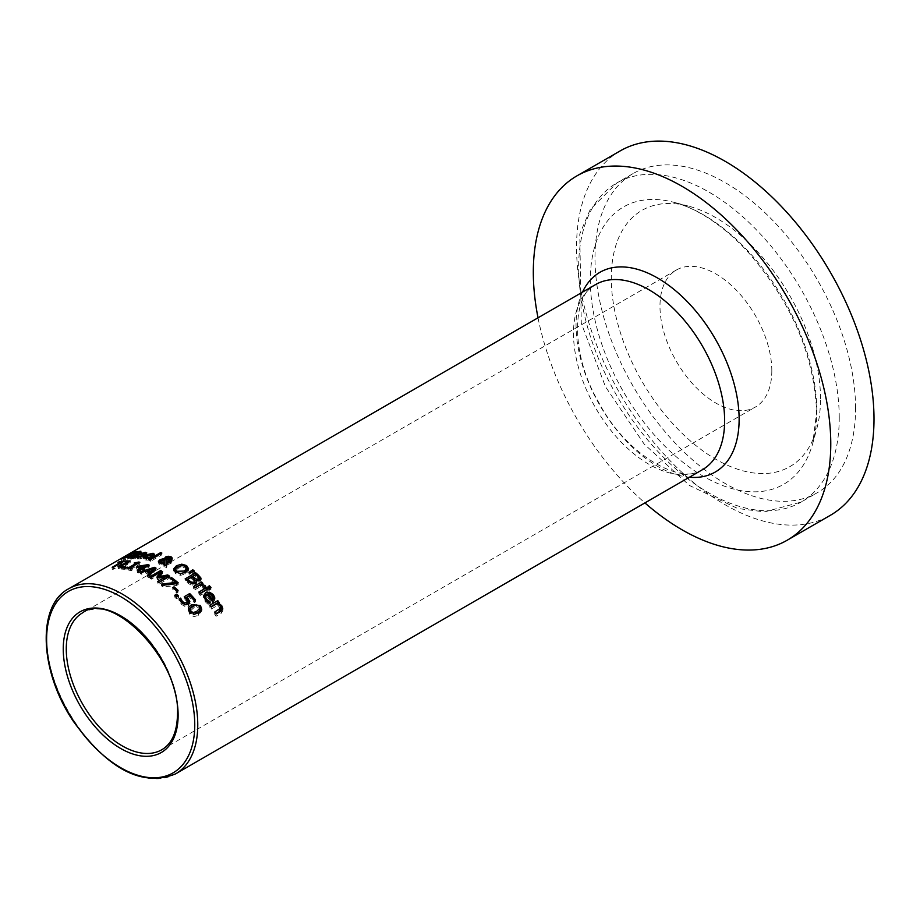 <?xml version="1.0" encoding="UTF-8"?>
<svg xmlns="http://www.w3.org/2000/svg" width="920" height="920" viewBox="0 0 920 920"><rect width="100%" height="100%" fill="white"/><g stroke="black" fill="none" stroke-linecap="round" stroke-linejoin="round"><path stroke-width="0.69" stroke-dasharray="4.6 3.45" d="M189.704 602.761L189.865 601.864M189.83 602.301L188.358 606.084L184.886 606.476L181.251 604.153L179.078 600.852L179.837 600.415M194.396 600.542A104.742 60.467 60 0 1 195.523 601.852L194.281 602.565A104.742 60.467 -120 0 0 189.842 597.586L187.013 599.207M187.852 602.853L184.264 598.563L185.621 597.781M182.229 603.163L184.667 604.796L186.933 604.417M184.264 596.689L184.264 598.563M195.523 599.886L195.523 601.852M194.281 600.61L194.281 602.565M189.842 595.688L189.842 597.586M179.078 598.977L179.078 600.852M131.525 555.381L130.951 557.808L123.142 560.211A104.742 60.467 60 0 1 123.245 560.176L129.271 558.233L129.582 557.601L127.34 557.945L135.148 554.15L137.609 553.805L135.93 554.771A104.742 60.467 -120 0 0 135.826 554.794L134.021 554.829L129.904 556.968L132.135 556.853L132.135 554.76M130.18 554.254L129.904 555.473M128.156 555.68L128.156 557.876L127.34 557.945L127.34 555.714M129.271 556.566L129.582 557.601L129.582 555.462M137.609 551.712L137.609 553.805M135.93 552.69L135.93 554.771M135.826 552.702L135.826 554.794M123.245 558.555L123.245 560.176M123.142 558.589L123.142 560.211M121.382 558.969L121.382 561.234M140.783 556.968L140.783 558.854L139.127 559.003L135.55 558.532L136.827 557.083M137.356 556.761L145.417 554.208L146.832 554.863L144.267 556.933A104.742 60.467 -120 0 0 138.77 556.68L137.574 558.198L142.163 558.003A104.742 60.467 60 0 1 142.243 558.014L140.783 558.854M144.267 555.059L144.267 556.933M138.77 554.726L138.77 556.68M142.243 556.128L142.243 558.014M142.163 556.174L142.163 558.003M140.53 556.991L140.53 558.267M145.13 554.564L145.13 555.278L139.794 556.094A104.742 60.467 60 0 1 143.991 556.232L145.13 555.278L144.244 554.841L144.244 552.92M142.036 553.23L142.036 555.174M143.991 555.024L143.991 556.232M139.794 554.737L139.794 556.094M131.514 557.14L131.514 559.141L131.79 557.911L136.183 555.37A104.742 60.467 -120 0 0 135.286 555.519L136.39 554.875A104.742 60.467 60 0 1 137.287 554.737L139.576 553.414A104.742 60.467 60 0 1 140.909 553.253L138.632 554.564A104.742 60.467 60 0 1 141.093 554.369L139.978 555.001A104.742 60.467 -120 0 0 137.517 555.208L132.388 558.256L134.343 558.221A104.742 60.467 60 0 1 134.423 558.221L130.72 559.153L130.433 556.933M132.388 557.048L133.009 558.44L133.009 556.957M141.093 552.391L141.093 554.369M139.978 553.023L139.978 555.001M137.517 553.184L137.517 555.208M134.343 556.278L134.343 558.221M134.423 556.232L134.423 558.221M133.216 556.933L133.216 558.911M138.632 553.092L138.632 554.564M140.909 551.229L140.909 553.253M139.576 552L139.576 553.414M137.287 553.311L137.287 554.737M136.39 553.828L136.39 554.875M135.286 553.449L135.286 555.519M136.183 553.955L136.183 555.37M148.442 558.359L148.442 560.176L145.061 559.969L143.439 559.383L143.922 557.808M145.015 557.072L153.077 555.093L154.491 556.082L151.927 558.279A104.742 60.467 -120 0 0 146.429 557.209L145.245 558.957L149.822 559.314A104.742 60.467 60 0 1 149.891 559.337L148.442 560.176M151.927 556.462L151.927 558.279M146.429 555.346L146.429 557.209M149.891 557.52L149.891 559.337M149.822 557.497L149.822 559.314M148.189 558.359L148.189 559.429M152.8 556.255L149.684 555.795L147.453 556.623A104.742 60.467 60 0 1 151.639 557.382L152.789 556.37L151.903 555.714L151.903 553.874M149.684 553.943L149.684 555.795M151.639 556.393L151.639 557.382M147.453 555.507L147.453 556.623M168.532 560.912L169.924 560.372L170.027 558.934L166.486 559.877L166.612 560.924L168.532 560.912L168.532 559.923M169.924 559.785L170.027 557.175M164.956 561.2L161.552 561.993L160.482 563.293L161.448 564.293L164.875 564.639M171.821 558.957L172.293 559.889L171.453 560.958L166.773 561.51L166.704 564.19L169.901 562.488A104.742 60.467 60 0 1 171.292 563.189L166.692 565.029L166.612 567.881A104.742 60.467 -120 0 0 164.795 566.904L164.864 565.294L159.183 564.397L158.803 562.316M165.715 558.67L170.97 558.44M164.783 560.613L164.806 559.441L164.783 560.613L159.735 561.602M166.486 558.118L166.486 559.877M168.13 557.072L168.13 557.991M166.773 559.762L166.773 561.51M166.692 565.029L166.704 564.19M171.292 561.441L171.292 563.189M164.795 565.167L164.795 566.904M166.612 566.134L166.612 567.881M150.811 559.429L150.811 561.223A104.742 60.467 -120 0 0 149.477 560.843L160.528 554.472A104.742 60.467 60 0 1 161.862 554.841L150.811 561.223M149.477 559.038L149.477 560.843M160.528 553.817L160.528 554.472M161.862 553.047L161.862 554.841M196.546 582.521L196.73 583.832L195.558 585.316L192.073 585.637L188.174 583.337A104.742 60.467 -120 0 0 185.138 580.704L186.392 579.979M200.744 579.508L200.008 581.98L196.213 581.911M200.87 579.312L201.02 578.703M195.868 574.724A104.742 60.467 60 0 1 198.271 576.805M194.948 582.797L193.246 580.359A104.742 60.467 -120 0 0 191.647 578.956L187.737 581.21A104.742 60.467 60 0 1 188.876 582.21L191.728 584.131L194.028 583.947M196.213 580.876L198.34 580.704L198.915 579.566L197.271 577.668A104.742 60.467 -120 0 0 195.925 576.483L192.82 578.278A104.742 60.467 60 0 1 194.327 579.588M195.925 574.689L195.925 576.483M191.647 577.15L191.647 578.956M194.821 580.37L194.821 582.199M196.259 580.06L196.259 581.877M185.138 578.91L185.138 580.704M192.073 583.809L192.073 585.637M188.623 568.859L188.623 570.63L185.805 573.942L180.469 575.333L175.617 573.712L173.811 569.997M188.473 569.48L188.623 570.63M181.803 565.374L186.645 567.352M176.456 567.467L181.803 565.915M186.679 570.354L185.437 568.054L181.987 567.111L177.928 568.399L175.582 571.124M175.939 572.171L176.847 573.01L184.345 572.838M207.011 589.582A104.742 60.467 60 0 1 208.15 590.858L200.215 595.435A104.742 60.467 -120 0 0 198.881 593.952L200.019 593.296M208.15 588.926L208.15 590.858M200.215 593.515L200.215 595.435M198.881 592.043L198.881 593.952M192.981 571.711A104.742 60.467 60 0 1 194.373 572.815L189.945 574.942A104.742 60.467 -120 0 0 188.98 574.172L191.636 572.355M194.373 571.032L194.373 572.815M189.945 573.16L189.945 574.942M188.98 572.401L188.98 574.172M206.367 600.944L210.208 604.072A104.742 60.467 60 0 1 210.277 604.175L208.828 605.015L205.447 601.933L203.78 599.081L203.699 596.85M214.728 598.943L214.877 600.127L212.313 603.279A104.742 60.467 -120 0 0 206.816 596.413L205.401 598.54M207.839 594.032L212.808 595.987M213.175 599.495L212.29 597.252L210.07 595.688L207.839 595.827A104.742 60.467 60 0 1 212.025 600.99L212.106 600.944M210.07 593.71L210.07 595.688M206.816 594.446L206.816 596.413M210.208 602.151L210.208 604.072M210.277 602.106L210.277 604.175M208.828 602.956L208.828 605.015M212.313 601.208L212.313 603.279M214.877 598.081L214.877 600.127M204.32 587.144L204.32 589.042A104.742 60.467 -120 0 0 204.251 588.972L200.571 586.546L194.948 589.8A104.742 60.467 -120 0 0 193.602 588.455L194.787 587.776M204.251 587.075L204.251 588.972M200.571 584.683L200.571 586.546M194.948 587.938L194.948 589.8M193.602 586.603L193.602 588.455M205.712 586.351L205.712 588.248L204.32 589.042M204.505 587.04L205.712 588.248M201.698 585.039L201.698 585.902L204.021 586.753M202.883 583.349L202.883 585.212L201.698 585.902M201.698 584.028A104.742 60.467 60 0 1 202.883 585.212M222.617 609.569L222.812 610.754L221.225 613.318L216.073 616.285A104.742 60.467 -120 0 0 214.728 614.261L215.809 613.64M218.224 603.324A104.742 60.467 60 0 1 219.109 604.543L218.224 605.049L220.466 606.418M220.777 610.236L220.121 608.062L217.108 605.705L211.174 609.12A104.742 60.467 -120 0 0 209.84 607.292L210.921 606.659M211.174 607.005L211.174 609.12M209.84 605.199L209.84 607.292M219.109 602.416L219.109 604.543M218.224 604.187L218.224 605.049M216.073 614.031L216.073 616.285M217.108 603.577L217.108 605.705M214.728 612.042L214.728 614.261M209.564 588.271L209.564 590.203A104.742 60.467 -120 0 0 208.046 588.512L209.196 587.857M208.046 586.603L208.046 588.512M210.956 587.466L210.956 589.398L209.564 590.203M209.817 588.121A104.742 60.467 60 0 1 210.956 589.398M125.58 568.64L124.338 569.365A104.742 60.467 -120 0 0 118.209 568.951L128.788 562.844A104.742 60.467 60 0 1 130.191 562.867L120.865 568.249A104.742 60.467 60 0 1 125.58 568.64L125.58 566.766M130.191 560.947L130.191 562.867M120.865 567.122L120.865 568.249M124.338 567.49L124.338 569.365M128.788 561.752L128.788 562.844M118.209 567.007L118.209 568.951M112.171 567.295L112.171 569.342L121.509 563.96A104.742 60.467 -120 0 0 117.955 564.615L119.209 563.891A104.742 60.467 60 0 1 127.707 562.844L126.465 563.569A104.742 60.467 -120 0 0 122.912 563.787L113.585 569.169A104.742 60.467 -120 0 0 112.171 569.342M121.509 562.58L121.509 563.96M117.955 562.488L117.955 564.615M119.209 562.246L119.209 563.891M127.707 560.889L127.707 562.844M113.585 567.157L113.585 569.169M122.912 561.775L122.912 563.787M126.465 561.614L126.465 563.569M143.405 568.997L146.176 567.398L138.483 568.617A104.742 60.467 60 0 1 140.898 569.388M141.519 569.595A104.742 60.467 60 0 1 142.036 569.779L142.761 569.365M146.659 566.628L147.901 566.444A104.742 60.467 60 0 1 149.212 566.927L143.405 570.285A104.742 60.467 60 0 1 144.659 570.768L143.52 571.435A104.742 60.467 -120 0 0 142.266 570.941L138.621 573.034A104.742 60.467 -120 0 0 137.264 572.539L140.898 570.434A104.742 60.467 -120 0 0 136.229 568.951L146.176 566.697M138.483 567.835L138.483 568.617M136.229 567.157L136.229 568.951M149.212 565.156L149.212 566.927M143.405 569.618L143.405 570.285M144.659 569.009L144.659 570.768M143.52 569.664L143.52 571.435M137.264 570.756L137.264 572.539M138.621 571.262L138.621 573.034M142.266 569.169L142.266 570.941M131.135 568.859L131.135 570.664A104.742 60.467 -120 0 0 125.971 569.595L127.052 568.974A104.742 60.467 60 0 1 128.972 569.319L130.18 568.617M125.971 567.743L125.971 569.595M127.052 567.939L127.052 568.974M128.972 568.33L128.972 569.319M130.341 568.525L136.068 565.225A104.742 60.467 -120 0 0 134.148 564.88L136.068 564.431M136.068 564.466L136.068 565.225M134.148 563.028L134.148 564.88M132.215 568.226L132.215 570.043L131.135 570.664M130.341 568.652L130.341 569.595A104.742 60.467 60 0 1 132.215 570.043M139.874 562.269L139.874 564.098L130.341 569.595M138.77 562.902L138.77 563.868A104.742 60.467 60 0 1 139.874 564.098M135.113 563.201L135.113 564.316L138.77 563.868M149.558 574.862A104.742 60.467 -120 0 0 145.521 572.941L141.599 574.241A104.742 60.467 -120 0 0 140.173 573.643L146.429 571.607M154.962 569.376A104.742 60.467 60 0 1 156.055 569.905L149.04 577.852A104.742 60.467 -120 0 0 147.556 577.058L148.626 575.885M147.108 571.389L153.72 569.273M153.72 570.297L147.108 572.424A104.742 60.467 60 0 1 149.558 573.574M147.556 575.31L147.556 577.058M145.521 571.193L145.521 572.941M141.599 572.481L141.599 574.241M140.173 571.884L140.173 573.643M149.04 576.104L149.04 577.852M156.055 568.157L156.055 569.905M176.605 583.683L176.605 585.476L163.024 586.995A104.742 60.467 -120 0 0 161.517 585.856L175.697 584.234A104.742 60.467 -120 0 0 170.234 580.014L171.477 579.289A104.742 60.467 60 0 1 175.697 582.521M163.024 585.223L163.024 586.995M161.517 584.096L161.517 585.856M178.181 582.774L178.181 584.556L176.605 585.476M176.916 583.51A104.742 60.467 60 0 1 178.181 584.556M170.234 578.243L170.234 580.014M168.314 577.058A104.742 60.467 60 0 1 169.694 578.024L159.114 584.131A104.742 60.467 -120 0 0 157.711 583.153L159.091 582.36L159.114 584.131M161.724 572.918A104.742 60.467 60 0 1 162.552 573.401L159.298 578.415L166.83 576.863M160.471 573.896L151.363 579.151A104.742 60.467 -120 0 0 150.052 578.404L160.471 572.389M166.83 577.898L157.872 579.657A104.742 60.467 -120 0 0 157.01 579.117L157.826 577.886M151.363 577.403L151.363 579.151M150.052 576.656L150.052 578.404M162.552 571.653L162.552 573.401M159.298 577.622L159.298 578.415M169.694 576.265L169.694 578.024M157.01 577.369L157.01 579.117M157.872 577.909L157.872 579.657M157.711 581.405L157.711 583.153M176.456 596.931L176.456 598.782A104.742 60.467 -120 0 0 174.754 597.115L175.95 596.436M174.754 595.274L174.754 597.115M178.48 595.757L178.48 597.62L176.456 598.782M177.295 596.447A104.742 60.467 60 0 1 178.48 597.62M176.835 591.077A104.742 60.467 60 0 1 178.054 592.192L176.767 592.94A104.742 60.467 -120 0 0 172.764 589.363L174.006 588.639M178.054 590.375L178.054 592.192M176.767 591.111L176.767 592.94M172.764 587.558L172.764 589.363M201.698 609.741L201.848 610.811L198.409 615.25L194.373 616.595L191.199 615.606L189.508 613.95L188.335 609.845M195.5 605.153L199.605 606.579M199.812 610.926L199.352 608.269L196.661 606.924L193.073 608.327L189.968 611.581M190.44 612.927L194.338 614.502M771.822 370.806A79.085 45.666 -120 0 0 737.299 291.214A79.085 45.666 -120 0 0 676.361 270.02A79.085 45.666 -120 0 0 676.361 361.341A79.085 45.666 -120 0 0 755.446 407.008A79.085 45.666 -120 0 0 771.822 370.806M538.028 317.803A210.335 121.44 -120 0 0 644.908 502.918M820.513 398.912A147.936 85.41 -120 0 0 688.263 206.057A147.936 85.41 -120 0 0 641.93 381.225A147.936 85.41 -120 0 0 816.787 428.685A147.936 85.41 -120 0 0 820.513 398.912M855.565 408.33A184.253 106.375 -120 0 0 775.134 222.904A184.253 106.375 -120 0 0 633.144 173.535A184.253 106.375 -120 0 0 633.144 386.296A184.253 106.375 -120 0 0 817.397 492.671A184.253 106.375 -120 0 0 855.565 408.33M620.103 150.949A210.335 121.44 -120 0 0 620.103 393.817A210.335 121.44 -120 0 0 830.438 515.257M186.611 598.747L186.611 600.656M188.358 604.13L188.358 606.084M181.251 602.244L181.251 604.153M184.886 604.532L184.886 606.476M135.148 552.483L135.148 554.15M134.021 552.667L134.021 554.829M130.951 555.726L130.951 557.808M127.753 557.186L127.753 559.291M124.027 558.359L124.027 560.521M128.559 555.611L128.559 557.106M125.143 558.049L125.143 559.854M137.517 555.645L137.517 556.669M137.402 557.129L137.402 559.038M145.004 554.634L145.004 556.519M139.127 557.106L139.127 559.003M138.552 557.14L138.552 558.371M133.745 555.358L133.745 557.382M131.79 557.117L131.79 557.911M145.176 556.312L145.176 556.968M145.061 558.129L145.061 559.969M152.651 556.048L152.651 557.865M146.786 558.325L146.786 560.153M146.211 558.29L146.211 559.291M167.175 557.439L167.175 559.199M161.448 563.511L161.448 564.293M161.552 560.234L161.552 561.993M163.472 559.555L163.472 561.315M171.453 559.21L171.453 560.958M169.602 559.843L169.602 561.591M162.311 559.877L162.311 560.728M159.907 563.04L159.907 564.788M170.602 561.844L170.602 563.592M196.397 580.117L196.397 580.945M197.271 575.862L197.271 577.668M193.246 578.542L193.246 580.359M200.008 580.14L200.008 581.98M195.558 583.476L195.558 585.316M188.174 581.532L188.174 583.337M185.805 572.171L185.805 573.942M180.469 573.574L180.469 575.333M175.617 571.964L175.617 573.712M185.437 566.306L185.437 568.054M181.987 565.363L181.987 567.111M177.928 566.651L177.928 568.399M212.29 595.251L212.29 597.252M207.172 601.668L207.172 603.704M205.447 599.932L205.447 601.933M213.037 600.794L213.037 602.853M203.596 586.281L203.596 588.167M205.217 586.638L205.217 587.639M221.225 611.053L221.225 613.318M220.121 605.889L220.121 608.062M189.508 611.915L189.508 613.95M198.409 613.134L198.409 615.25M196.661 604.911L196.661 606.924M193.073 606.326L193.073 608.327M190.244 608.603L190.244 610.615M68.758 588.731A106.881 61.709 -120 0 0 68.758 712.137A106.881 61.709 -120 0 0 175.639 773.846M702.5 469.66A106.881 61.709 60 0 1 595.631 407.951A106.881 61.709 60 0 1 595.631 284.544C573.264 293.296 568.709 351.589 598.966 402.856C627.601 457.32 683.146 485.392 702.5 469.66M676.361 270.02L82.65 612.789A79.085 45.666 60 0 1 143.6 633.983A79.085 45.666 60 0 1 178.123 713.575A79.085 45.666 60 0 1 161.736 749.777L755.446 407.008M582.498 292.123A115.31 66.573 -120 0 0 599.932 405.467A115.31 66.573 -120 0 0 689.379 477.238M816.81 411.01A160.149 92.46 -120 0 0 673.647 202.25A160.149 92.46 -120 0 0 623.495 391.862A160.149 92.46 -120 0 0 812.785 443.244A160.149 92.46 -120 0 0 816.81 411.01M839.235 417.749A184.253 106.375 -120 0 0 758.804 232.323A184.253 106.375 -120 0 0 616.825 182.965A184.253 106.375 -120 0 0 616.814 395.715A184.253 106.375 -120 0 0 801.078 502.101A184.253 106.375 -120 0 0 839.235 417.749M129.455 556.979L129.455 554.771M127.34 557.957L127.34 555.703M129.996 557.669L129.996 555.542M135.516 558.405L135.516 556.439M137.356 557.922L137.356 555.979M145.141 554.553L145.141 555.185M132.33 558.359L132.33 556.347M143.175 558.877L143.175 557.014M172.293 559.854L172.293 558.095M164.645 560.015L164.645 558.245M158.401 563.201L158.401 561.441M196.765 583.487L196.765 581.659M188.634 570.389L188.634 568.629M214.877 599.99L214.877 597.942M203.561 597.793L203.561 595.838M222.812 610.754L222.812 608.522M188.174 610.822L188.174 608.821M201.848 610.811L201.848 608.73M688.263 206.057L673.647 202.25C697.429 208.575 721.487 224.365 745.844 249.619C790.82 300.346 814.407 354.579 816.615 412.344L812.785 443.244L816.787 428.685M633.144 173.535L616.825 182.965L590.249 209.461L579.772 234.002L581.279 323.265L605.486 386.71L644.138 444.038L689.482 485.484L737.725 508.507L764.623 511.876L801.078 502.101L817.397 492.671"/><path stroke-width="1.38" d="M187.013 597.31L189.83 601.404L188.358 604.13L184.886 604.532L181.251 602.244L179.078 598.977L180.584 598.103A106.881 61.709 60 0 1 180.677 598.219L182.505 601.565L184.667 602.876L186.933 602.485L187.852 600.932L184.264 596.689L189.715 593.538A106.881 61.709 60 0 1 195.523 599.886L194.281 600.61A106.881 61.709 -120 0 0 189.842 595.688L187.013 597.31L187.013 599.207L189.83 603.347M185.621 597.781L189.715 595.424A104.742 60.467 60 0 1 194.396 600.542M186.357 604.693L187.864 603.037L187.852 600.932M179.837 600.415L180.584 599.99A104.742 60.467 60 0 1 180.677 600.093L182.505 603.474M187.852 601.289L187.852 602.853M189.715 593.538L189.715 595.424M184.667 602.876L184.667 604.474M181.251 599.725L181.251 601.622M180.677 598.219L180.677 600.093M180.584 598.103L180.584 599.99M131.525 555.381L131.525 554.576L130.951 555.726L127.753 557.186L121.382 558.969L123.142 557.945A106.881 61.709 60 0 1 123.245 557.911L129.271 556.117L129.582 555.462L127.34 555.691L128.559 554.829L135.148 551.988L137.609 551.712L135.93 552.69A106.881 61.709 -120 0 0 135.826 552.702L130.18 554.254L129.904 554.794L132.135 554.76M130.18 554.254L129.904 555.473M128.156 555.68L127.34 555.714M129.271 556.566L129.582 555.462M123.245 557.911L123.245 558.555M123.142 557.945L123.142 558.589M140.53 556.37L142.163 556.117A106.881 61.709 60 0 1 142.243 556.128L140.783 556.968L135.884 556.865L135.907 555.806L137.517 554.691L145.417 552.287L146.832 552.977L144.267 555.059A106.881 61.709 -120 0 0 138.77 554.726L137.494 556.221L140.53 556.37L140.53 556.991M139.794 554.139A106.881 61.709 60 0 1 143.991 554.334L145.13 553.38L144.244 552.92L139.794 554.737M145.13 554.564L144.244 552.92M143.991 554.334L143.991 555.024M131.514 557.14L131.79 555.864L136.183 553.322A106.881 61.709 -120 0 0 135.286 553.449L136.39 552.805A106.881 61.709 60 0 1 137.287 552.69L139.576 551.367A106.881 61.709 60 0 1 140.909 551.229L138.632 552.54A106.881 61.709 60 0 1 141.093 552.391L139.978 553.023A106.881 61.709 -120 0 0 137.517 553.184L132.388 556.232L134.343 556.278A106.881 61.709 60 0 1 134.423 556.232L130.433 556.933M132.388 556.416L132.388 557.048M132.388 556.232L133.009 556.957M139.576 551.367L139.576 552M137.287 552.69L137.287 553.311M136.39 552.805L136.39 553.828M136.183 553.322L136.183 553.955M143.922 557.808L145.015 557.072M148.189 557.601L149.822 557.497A106.881 61.709 60 0 1 149.891 557.52L148.442 558.359L143.508 557.577L143.589 556.232L145.176 555.093L153.077 553.253L154.491 554.265L151.927 556.462A106.881 61.709 -120 0 0 146.429 555.346L145.176 557.048L148.189 557.601L148.189 558.359M152.8 555.047L154.491 556.082M147.453 554.76A106.881 61.709 60 0 1 151.639 555.565L152.789 554.541L151.903 553.874L147.453 554.76L147.453 555.507M152.789 555.967L151.903 553.874M151.639 555.565L151.639 556.393M166.486 559.877L166.738 560.947M164.875 564.639L164.956 559.441L160.724 560.889L161.448 562.545L164.875 562.879L164.875 564.639M170.579 558.29L171.821 558.957M164.645 558.245L165.715 556.91L168.13 556.232L170.97 556.68L172.293 558.095L169.602 559.843L166.773 559.762L166.612 566.134A106.881 61.709 -120 0 0 164.795 565.167L164.864 563.546L159.907 563.04L158.401 561.43L159.735 559.843L162.311 558.969L164.783 558.854L164.783 559.441L166.439 558.337M158.803 562.316L160.54 561.212M166.486 558.118L166.612 559.164L168.532 559.153L169.924 558.624L170.027 557.175L166.486 558.118L166.612 560.924M168.532 559.153L168.532 559.923M169.924 559.785L170.027 557.175M164.875 562.879L164.956 559.441M168.13 556.232L168.13 557.072M166.704 562.43L169.901 560.74L169.901 562.2M169.901 560.74A106.881 61.709 60 0 1 171.292 561.441L166.692 563.281M164.864 563.546L164.864 565.202M160.528 552.667A106.881 61.709 60 0 1 161.862 553.047L150.811 559.429A106.881 61.709 -120 0 0 149.477 559.038L160.528 552.667L160.528 553.817M196.213 580.083L196.765 581.659L195.558 583.476L192.073 583.809L188.174 581.532A106.881 61.709 -120 0 0 185.138 578.91L195.718 572.803A106.881 61.709 60 0 1 198.513 575.218L200.87 577.978L200.008 580.14L196.213 580.083L196.546 582.521M198.271 576.805A104.742 60.467 60 0 1 198.513 577.024L200.87 579.807M186.392 579.979L195.718 574.597A104.742 60.467 60 0 1 195.868 574.724M193.97 583.981L194.821 582.199M198.34 580.704L198.915 578.312M194.327 579.588A104.742 60.467 60 0 1 194.419 579.68L196.397 580.945M194.419 577.863L196.397 579.128L198.34 578.875L198.915 577.748L197.271 575.862A106.881 61.709 -120 0 0 195.925 574.689L192.82 576.472A106.881 61.709 60 0 1 194.419 577.863L194.419 579.68M192.82 576.472L192.82 578.174M198.34 580.543L198.915 577.748M191.728 582.303L194.028 582.118L194.821 580.37L193.246 578.542A106.881 61.709 -120 0 0 191.647 577.15L187.737 579.416A106.881 61.709 60 0 1 188.876 580.405L191.728 582.303L191.728 583.705M187.737 579.416L187.737 581.153M194.948 582.797L194.821 580.37M201.02 578.703L200.87 579.312M195.718 572.803L195.718 574.597M181.803 564.167L186.645 565.593L188.623 568.859L185.805 572.171L180.469 573.574L175.617 571.964L173.65 568.87L176.456 565.731L181.803 564.167L181.803 565.374M186.645 565.593L186.645 567.352L188.473 569.48M173.65 570.618L177.353 567.007M184.08 572.976L186.679 570.354L185.437 566.306L181.987 565.363L176.077 568.111L175.582 569.376L176.847 571.262L184.345 571.067L186.714 568.238L186.679 569.641M175.582 569.376L175.939 572.171M200.019 593.296L206.816 589.375A104.742 60.467 60 0 1 207.011 589.582M206.816 587.466A106.881 61.709 60 0 1 208.15 588.926L200.215 593.515A106.881 61.709 -120 0 0 198.881 592.043L206.816 587.466L206.816 589.375M192.786 569.779A106.881 61.709 60 0 1 194.373 571.032L189.945 573.16A106.881 61.709 -120 0 0 188.98 572.401L192.786 569.779L192.786 571.561A104.742 60.467 60 0 1 192.981 571.711M191.636 572.355L192.786 571.561M205.401 596.562L206.597 599.231L210.208 602.013A106.881 61.709 60 0 1 210.277 602.106L208.828 602.956L205.447 599.932L203.561 595.838L205.562 592.836L209.633 592.216L213.463 594.711L214.877 598.081L212.313 601.208A106.881 61.709 -120 0 0 206.816 594.446L205.401 596.562L206.367 600.944M212.808 595.987L214.728 598.943M203.699 596.85L205.562 594.78L207.839 594.032M212.025 600.99L213.175 599M212.025 598.955L213.175 597.459L212.29 595.251L210.07 593.71L207.839 593.86A106.881 61.709 60 0 1 212.025 598.955L212.025 600.841M207.839 593.86L207.839 595.654M208.575 601.059L208.575 602.761M201.549 582.026L201.549 583.878A104.742 60.467 60 0 1 201.698 584.028L205.217 585.752L205.712 586.351L204.32 587.144A106.881 61.709 -120 0 0 204.251 587.075L200.571 584.683L194.948 587.938A106.881 61.709 -120 0 0 193.602 586.603L201.549 582.026A106.881 61.709 60 0 1 202.883 583.349L201.698 585.039M194.787 587.776L201.549 583.878M220.466 606.418L222.617 609.569M210.921 606.659L217.775 602.703A104.742 60.467 60 0 1 218.224 603.324M215.809 613.64L219.259 611.639L220.777 609.339M217.775 600.622A106.881 61.709 60 0 1 219.109 602.416L218.224 602.933L221.743 605.659L222.801 608.775L221.225 611.053L216.073 614.031A106.881 61.709 -120 0 0 214.728 612.042L220.777 608.028L220.121 605.889L217.108 603.577L211.174 607.005A106.881 61.709 -120 0 0 209.84 605.199L217.775 600.622L217.775 602.703M218.224 602.933L218.224 604.187M209.438 585.81A106.881 61.709 60 0 1 210.956 587.466L209.564 588.271A106.881 61.709 -120 0 0 208.046 586.603L209.438 585.81L209.438 587.707A104.742 60.467 60 0 1 209.817 588.121M120.865 566.329A106.881 61.709 60 0 1 125.58 566.766L124.338 567.49A106.881 61.709 -120 0 0 118.209 567.007L128.788 560.901A106.881 61.709 60 0 1 130.191 560.947L120.865 566.329L120.865 567.122M128.788 560.901L128.788 561.752M121.509 561.913A106.881 61.709 -120 0 0 117.955 562.488L119.209 561.764A106.881 61.709 60 0 1 127.707 560.889L126.465 561.614A106.881 61.709 -120 0 0 122.912 561.775L113.585 567.157A106.881 61.709 -120 0 0 112.171 567.295L121.509 561.913L121.509 562.58M142.761 569.365L143.405 568.997M140.898 569.388A104.742 60.467 60 0 1 141.519 569.595M146.176 565.616L138.483 566.823A106.881 61.709 60 0 1 142.036 568.008L146.176 565.616L146.176 566.915M142.036 568.008L142.036 569.296M138.483 566.823L138.483 567.835M137.712 566.294L147.901 564.673A106.881 61.709 60 0 1 149.212 565.156L143.405 568.514A106.881 61.709 60 0 1 144.659 569.009L143.52 569.664A106.881 61.709 -120 0 0 142.266 569.169L138.621 571.262A106.881 61.709 -120 0 0 137.264 570.756L140.898 568.663A106.881 61.709 -120 0 0 136.229 567.157L137.712 566.294L137.712 567.594M147.901 564.673L147.901 565.915M143.405 568.514L143.405 569.618M140.898 568.663L140.898 569.952M127.052 567.122A106.881 61.709 60 0 1 128.972 567.479L136.068 563.385A106.881 61.709 -120 0 0 134.148 563.028L138.77 562.028A106.881 61.709 60 0 1 139.874 562.269L130.341 567.766A106.881 61.709 60 0 1 132.215 568.226L131.135 568.859A106.881 61.709 -120 0 0 125.971 567.743L127.052 567.122L127.052 567.939M128.972 567.479L128.972 568.33M136.068 563.385L136.068 564.466M130.341 567.766L130.341 568.652M138.77 562.028L138.77 562.902M135.113 562.465L135.113 563.201M148.626 575.885L149.558 573.114A106.881 61.709 -120 0 0 145.521 571.193L141.599 572.481A106.881 61.709 -120 0 0 140.173 571.884L154.33 567.329A106.881 61.709 60 0 1 156.055 568.157L149.04 576.104A106.881 61.709 -120 0 0 147.556 575.31L149.558 573.114M153.72 569.273L154.33 569.077A104.742 60.467 60 0 1 154.962 569.376M146.429 571.607L147.108 571.389M149.558 573.574A104.742 60.467 60 0 1 150.374 573.976L153.72 570.297L153.72 568.548L147.108 570.664L147.108 571.918M147.108 570.664A106.881 61.709 60 0 1 150.374 572.228L153.72 568.548M150.374 572.228L150.374 573.976M154.33 567.329L154.33 569.077M175.697 582.452A106.881 61.709 -120 0 0 170.234 578.243L171.477 577.53A106.881 61.709 60 0 1 178.181 582.774L176.605 583.683L163.024 585.223A106.881 61.709 -120 0 0 161.517 584.096L175.697 582.452L175.697 583.774M171.477 577.53L171.477 579.163M175.697 582.521A104.742 60.467 60 0 1 176.916 583.51M166.83 576.863L167.739 576.679A104.742 60.467 60 0 1 168.314 577.058M160.471 572.389L160.632 572.297A104.742 60.467 60 0 1 161.724 572.918M157.826 577.886L160.471 573.896L160.471 572.148L151.363 577.403A106.881 61.709 -120 0 0 150.052 576.656L160.632 570.549L160.632 572.297M160.632 570.549A106.881 61.709 60 0 1 162.552 571.653L159.298 576.667L167.739 574.931A106.881 61.709 60 0 1 169.694 576.265L159.114 582.371L166.83 577.898L166.83 576.139L157.872 577.909A106.881 61.709 -120 0 0 157.01 577.369L160.471 572.148M159.298 576.667L159.298 577.622M167.739 574.931L167.739 576.679M159.114 582.371A106.881 61.709 -120 0 0 157.711 581.405L166.83 576.139M176.778 594.113A106.881 61.709 60 0 1 178.48 595.757L176.456 596.931A106.881 61.709 -120 0 0 174.754 595.274L176.778 594.113L176.778 595.953A104.742 60.467 60 0 1 177.295 596.447M175.95 596.436L176.778 595.953M174.006 588.639L174.041 588.616A104.742 60.467 60 0 1 176.835 591.077M174.041 586.822A106.881 61.709 60 0 1 178.054 590.375L176.767 591.111A106.881 61.709 -120 0 0 172.764 587.558L174.041 586.822L174.041 588.616M198.409 613.134L189.508 611.915L188.416 610.063L188.565 607.338L191.636 604.589L200.525 605.556L201.721 609.661L198.409 613.134M188.335 609.845L191.636 606.567L195.5 605.153M199.605 606.579L201.698 609.741M199.812 610.926L199.352 606.234L196.661 604.911L193.073 606.326L190.244 608.603L190.693 611.236L193.361 612.594L196.96 611.225L200.065 607.901L199.812 610.926L196.96 613.295L193.361 614.663M190.244 608.603L189.968 611.581M190.244 610.615L190.693 613.272M644.908 502.918A210.335 121.44 -120 0 0 787.209 540.212A210.335 121.44 -120 0 0 830.771 443.934A210.335 121.44 -120 0 0 738.956 232.254A210.335 121.44 -120 0 0 576.874 175.904A210.335 121.44 -120 0 0 538.028 317.803M787.209 540.212L830.438 515.257A210.335 121.44 -120 0 0 874 418.968A210.335 121.44 -120 0 0 782.184 207.299A210.335 121.44 -120 0 0 620.103 150.949L576.874 175.904M188.036 598.31L188.036 600.219M186.933 602.485L186.933 604.417M182.505 601.565L182.505 603.37M128.559 554.829L128.559 555.611M137.517 554.691L137.517 555.645M145.417 552.287L145.417 554.208M138.552 556.45L138.552 557.14M131.79 555.864L131.79 557.117M145.176 555.093L145.176 556.312M153.077 553.253L153.077 555.093M146.211 557.451L146.211 558.29M161.448 562.545L161.448 563.511M170.97 556.68L170.97 558.44M165.715 556.91L165.715 558.67M162.311 558.969L162.311 559.877M159.735 559.843L159.735 561.602M196.397 579.128L196.397 580.117M188.876 580.405L188.876 582.13M194.028 582.118L194.028 583.947M198.513 575.218L198.513 577.024M176.456 565.731L176.456 567.467M184.345 571.067L184.345 572.838M206.597 599.231L206.597 601.162M213.463 594.711L213.463 596.712M205.562 592.836L205.562 594.78M205.217 585.752L205.217 586.638M221.743 605.659L221.743 607.844M219.259 609.419L219.259 611.639M191.636 604.589L191.636 606.567M200.525 605.556L200.525 607.591M193.361 612.594L193.361 614.445M190.693 611.236L190.693 613.145M197.765 724.914A106.881 61.709 -120 0 0 151.121 617.366A106.881 61.709 -120 0 0 68.758 588.731C36.904 605.004 39.169 670.783 73.174 721.05C108.341 769.672 142.496 787.267 175.639 773.846A106.881 61.709 -120 0 0 197.765 724.914M68.758 588.731L595.631 284.544A106.881 61.709 60 0 1 677.994 313.179A106.881 61.709 60 0 1 724.638 420.728A106.881 61.709 60 0 1 702.5 469.66L175.639 773.846M178.123 715.323A81.224 46.897 -120 0 0 91.965 608.143A81.224 46.897 -120 0 0 91.965 723.016A81.224 46.897 -120 0 0 178.123 715.323M161.736 749.777A79.085 45.666 60 0 1 82.65 704.122A79.085 45.666 60 0 1 82.65 612.789C111.458 589.893 180.561 659.663 177.491 714.449C177.065 732.159 171.821 743.935 161.736 749.777M194.752 724.914A104.742 60.467 60 0 1 83.651 734.838A104.742 60.467 60 0 1 83.651 586.718A104.742 60.467 60 0 1 194.752 724.914M689.379 477.238A115.31 66.573 -120 0 0 739.128 419.255A115.31 66.573 -120 0 0 673.808 289.271A115.31 66.573 -120 0 0 582.498 292.123M129.455 555.473L129.455 554.771M129.996 556.232L129.996 555.542M137.356 557.922L137.356 555.979M145.141 553.288L145.141 555.185M132.33 557.048L132.33 556.347M145.015 558.566L145.015 556.715M152.8 554.426L152.8 556.255M166.428 558.463L166.428 560.211M170.579 557.853L170.579 559.636M160.482 561.51L160.482 563.201M198.961 578.013L198.961 579.83"/></g></svg>
